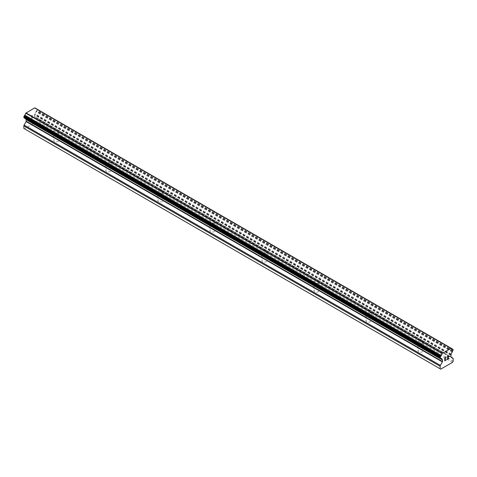 <?xml version="1.0" encoding="UTF-8"?>
<svg xmlns="http://www.w3.org/2000/svg" width="477" height="477" viewBox="0 0 477 477"><rect width="100%" height="100%" fill="white"/><g stroke="black" fill="none" stroke-linecap="round" stroke-linejoin="round"><path stroke-width="0.36" stroke-dasharray="2.38 1.79" d="M418.806 342.963A2.576 1.485 180 0 1 418.049 341.908A2.576 1.485 180 0 1 419.641 340.536A2.576 1.485 180 0 1 422.449 340.858A2.576 1.485 180 0 1 423.2 341.908A2.576 1.485 180 0 1 421.614 343.285A2.576 1.485 180 0 1 418.806 342.963M422.449 349.671A2.576 1.485 0 0 0 419.641 349.349A2.576 1.485 0 0 0 418.049 350.72A2.576 1.485 0 0 0 418.806 351.776A2.576 1.485 0 0 0 421.614 352.098A2.576 1.485 0 0 0 423.2 350.72A2.576 1.485 0 0 0 422.449 349.671M366.771 312.918A2.576 1.485 180 0 1 366.014 311.869A2.576 1.485 180 0 1 367.606 310.491A2.576 1.485 180 0 1 370.414 310.813A2.576 1.485 180 0 1 371.166 311.869A2.576 1.485 180 0 1 369.574 313.24A2.576 1.485 180 0 1 366.771 312.918M370.414 319.626A2.576 1.485 0 0 0 367.606 319.304A2.576 1.485 0 0 0 366.014 320.681A2.576 1.485 0 0 0 366.771 321.731A2.576 1.485 0 0 0 369.574 322.053A2.576 1.485 0 0 0 371.166 320.681A2.576 1.485 0 0 0 370.414 319.626M314.731 282.873A2.576 1.485 180 0 1 313.979 281.824A2.576 1.485 180 0 1 315.571 280.452A2.576 1.485 180 0 1 318.374 280.774A2.576 1.485 180 0 1 319.131 281.824A2.576 1.485 180 0 1 317.539 283.201A2.576 1.485 180 0 1 314.731 282.873M318.374 289.587A2.576 1.485 0 0 0 315.571 289.265A2.576 1.485 0 0 0 313.979 290.636A2.576 1.485 0 0 0 314.731 291.685A2.576 1.485 0 0 0 317.539 292.013A2.576 1.485 0 0 0 319.131 290.636A2.576 1.485 0 0 0 318.374 289.587M262.696 252.834A2.576 1.485 180 0 1 261.945 251.778A2.576 1.485 180 0 1 263.531 250.407A2.576 1.485 180 0 1 266.339 250.729A2.576 1.485 180 0 1 267.096 251.778A2.576 1.485 180 0 1 265.504 253.156A2.576 1.485 180 0 1 262.696 252.834M266.339 259.542A2.576 1.485 0 0 0 263.531 259.22A2.576 1.485 0 0 0 261.945 260.591A2.576 1.485 0 0 0 262.696 261.646A2.576 1.485 0 0 0 265.504 261.968A2.576 1.485 0 0 0 267.096 260.591A2.576 1.485 0 0 0 266.339 259.542M210.661 222.789A2.576 1.485 180 0 1 209.904 221.739A2.576 1.485 180 0 1 211.496 220.362A2.576 1.485 180 0 1 214.304 220.684A2.576 1.485 180 0 1 215.055 221.739A2.576 1.485 180 0 1 213.469 223.111A2.576 1.485 180 0 1 210.661 222.789M214.304 229.497A2.576 1.485 0 0 0 211.496 229.175A2.576 1.485 0 0 0 209.904 230.552A2.576 1.485 0 0 0 210.661 231.601A2.576 1.485 0 0 0 213.469 231.923A2.576 1.485 0 0 0 215.055 230.552A2.576 1.485 0 0 0 214.304 229.497M158.626 192.75A2.576 1.485 180 0 1 157.869 191.694A2.576 1.485 180 0 1 159.461 190.323A2.576 1.485 180 0 1 162.269 190.645A2.576 1.485 180 0 1 163.021 191.694A2.576 1.485 180 0 1 161.429 193.072A2.576 1.485 180 0 1 158.626 192.75M162.269 199.458A2.576 1.485 0 0 0 159.461 199.136A2.576 1.485 0 0 0 157.869 200.507A2.576 1.485 0 0 0 158.626 201.562A2.576 1.485 0 0 0 161.429 201.884A2.576 1.485 0 0 0 163.021 200.507A2.576 1.485 0 0 0 162.269 199.458M106.586 162.705A2.576 1.485 180 0 1 105.834 161.655A2.576 1.485 180 0 1 107.426 160.278A2.576 1.485 180 0 1 110.229 160.6A2.576 1.485 180 0 1 110.986 161.655A2.576 1.485 180 0 1 109.394 163.027A2.576 1.485 180 0 1 106.586 162.705M110.229 169.413A2.576 1.485 0 0 0 107.426 169.091A2.576 1.485 0 0 0 105.834 170.468A2.576 1.485 0 0 0 106.586 171.517A2.576 1.485 0 0 0 109.394 171.839A2.576 1.485 0 0 0 110.986 170.468A2.576 1.485 0 0 0 110.229 169.413M54.551 132.66A2.576 1.485 180 0 1 53.8 131.61A2.576 1.485 180 0 1 55.386 130.233A2.576 1.485 180 0 1 58.194 130.561A2.576 1.485 180 0 1 58.951 131.61A2.576 1.485 180 0 1 57.359 132.982A2.576 1.485 180 0 1 54.551 132.66M58.194 139.373A2.576 1.485 0 0 0 55.386 139.045A2.576 1.485 0 0 0 53.8 140.423A2.576 1.485 0 0 0 54.551 141.472A2.576 1.485 0 0 0 57.359 141.794A2.576 1.485 0 0 0 58.951 140.423A2.576 1.485 0 0 0 58.194 139.373M445.613 358.734L444.904 359.139M446.21 359.765L444.904 360.517M446.216 357.017L444.731 357.863L444.737 360.809M448.589 355.925L447.73 356.134L447.229 356.993M448.833 358.251L447.438 359.05M448.547 356.253L447.08 359.455M32.096 115.613L32.096 116.793L32.096 115.619L30.784 116.37L32.096 115.613M32.096 116.793L31.381 117.205L32.096 116.793M31.381 117.402L32.096 116.99L31.387 117.402M32.096 116.99L32.096 118.165L32.096 116.99M32.096 118.165L30.784 118.922L32.096 118.171M30.784 119.119L32.263 118.266L32.263 115.321L30.784 116.173L32.269 115.321L32.269 118.266L30.79 119.119M28.972 117.229L28.972 120.168L28.972 117.229M28.972 120.168L29.335 117.622L28.972 120.174M23.85 128.456L24.458 128.808L36.252 121.999L36.86 120.943L36.86 118.397A1.228 0.71 120 0 0 36.604 117.837L34.493 116.448L34.928 113.675A1.962 1.133 -60 0 1 35.972 111.731L36.86 110.05L36.759 109.066L35.972 108.631A1.962 1.133 -60 0 1 35.322 108.583A1.962 1.133 -60 0 1 34.928 107.915M24.715 118.224L24.738 118.218A1.962 1.133 -60 0 1 25.388 118.266A1.962 1.133 -60 0 1 25.776 118.898M440.372 358.144L24.488 118.093M451.057 348.21L34.732 107.85M453.15 361.286L36.86 120.943M452.542 362.341L36.252 121.999M452.894 358.179L36.604 117.837M450.884 357.017L34.594 116.674L450.884 357.017M451.051 354.596L34.761 114.253M451.218 354.017L34.928 113.675M442.239 359.682L26.116 119.435L442.096 359.604M440.748 369.15L24.458 128.808M453.15 358.74L36.86 118.397M450.783 356.79L34.493 116.448M450.783 355.228L34.493 114.885M450.884 354.888L34.594 114.546M452.262 352.074L35.972 111.731M452.518 351.627L36.228 111.278M452.548 351.466L36.258 111.123M452.768 351.048L36.479 110.706M452.923 350.899L36.628 110.557M453.15 350.392L36.86 110.05M453.15 349.635L36.86 109.293M452.53 349.176L36.616 109.048M452.554 349.289L36.49 109.078M452.548 349.259L36.258 108.911M452.524 349.128L36.228 108.786M451.242 348.383L35.972 108.631M440.521 358.12L24.232 117.777M440.474 358.132L24.452 117.938M440.319 358.149L24.482 118.063M441.028 358.561L24.738 118.218M418.049 341.908L418.049 350.72M366.014 311.869L366.014 320.681M313.979 281.824L313.979 290.636M261.945 251.778L261.945 260.591M209.904 221.739L209.904 230.552M157.869 191.694L157.869 200.507M105.834 161.655L105.834 170.468M53.8 131.61L53.8 140.423M58.951 131.61L58.951 140.423M110.986 161.655L110.986 170.468M163.021 191.694L163.021 200.507M215.055 221.739L215.055 230.552M267.096 251.778L267.096 260.591M319.131 281.824L319.131 290.636M371.166 311.869L371.166 320.681M423.2 341.908L423.2 350.72M452.512 349.098L36.759 109.066M452.643 349.402L36.353 109.06M451.224 348.293L36.139 108.643M451.612 348.925L35.322 108.583M440.647 358.144L24.357 117.795M441.678 358.609L25.388 118.266"/><path stroke-width="0.72" d="M444.904 357.965L444.904 359.145L444.904 357.965L446.21 357.207L444.904 357.965M444.904 359.145L445.613 358.734M445.619 358.931L444.904 359.342L445.613 358.925M444.904 360.517L446.21 359.765M444.737 360.809L446.21 359.956L444.737 360.815L444.737 357.869L446.21 357.017M447.235 357.166L447.73 356.14L448.589 355.925M448.72 356.432L448.595 356.784L448.714 356.432M448.595 356.784L448.237 357.547L448.589 356.784M448.237 357.547L447.444 359.056L448.231 357.547M447.444 359.056L448.833 358.251M447.086 359.449L448.833 358.442L447.086 359.455L448.547 356.516L448.207 356.063L447.408 357.07L447.515 356.581L448.428 356.057M442.406 361.912L442.507 360.004L442.072 359.3A1.962 1.133 -60 0 0 441.678 358.609A1.962 1.133 -60 0 0 441.028 358.561L440.14 357.899L441.028 355.46A1.962 1.133 -60 0 0 442.072 353.54L451.218 348.258A1.962 1.133 -60 0 0 451.612 348.925A1.962 1.133 -60 0 0 452.262 348.973L453.15 349.635L452.262 352.074A1.962 1.133 -60 0 0 451.218 354.017L450.783 356.79L452.894 358.179A1.228 0.71 -60 0 1 453.15 358.74L453.15 361.286L452.542 362.341L440.748 369.15L440.14 368.799L440.14 366.253A1.228 0.71 -60 0 1 440.396 365.394L442.406 361.912L26.116 121.569L24.106 125.052A1.228 0.71 120 0 0 23.85 125.91L23.85 128.456L440.14 368.799M26.175 119.494L26.116 121.569M25.776 118.898A1.962 1.133 -60 0 1 25.782 118.958L442.096 359.604M451.021 348.192L34.732 107.85L25.782 113.198A1.962 1.133 -60 0 1 24.738 115.118L23.85 116.799L24.077 117.801M451.147 348.216L34.767 107.868M442.268 353.248L25.979 112.906M442.233 353.308L25.943 112.966M442.072 353.54L25.782 113.198M442.072 359.3L25.782 118.958M452.906 349.391L452.53 349.176M452.262 348.973L451.242 348.383M441.028 355.46L24.738 115.118M440.772 355.914L24.476 115.571M440.742 356.075L24.452 115.726M440.509 356.504L24.214 116.161M440.384 356.623L24.094 116.275M440.14 357.142L23.85 116.799M440.14 357.899L23.85 117.557M440.772 358.406L440.319 358.149M442.507 360.004L26.217 119.661M442.507 361.572L26.217 121.224M440.396 365.394L24.106 125.052M440.14 366.253L23.85 125.91M453.049 349.408L452.512 349.098M452.429 348.985L451.224 348.293M451.188 348.234L34.893 107.891M440.241 358.126L23.951 117.783M440.861 358.549L24.571 118.207M442.155 359.658L25.865 119.316"/></g></svg>
